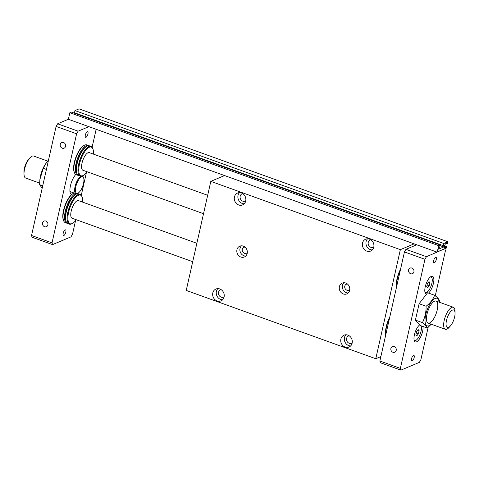 <?xml version="1.0" encoding="UTF-8"?>
<svg xmlns="http://www.w3.org/2000/svg" width="479" height="479" viewBox="0 0 479 479"><rect width="100%" height="100%" fill="white"/><g stroke="black" fill="none" stroke-linecap="round" stroke-linejoin="round"><path stroke-width="0.72" d="M210.814 181.355L186.235 290.43L375.776 358.729L400.354 249.655L210.814 181.355L224.591 175.565M245.709 201.006A6.443 5.67 67.2 0 1 242.572 204.916A6.443 5.67 67.2 0 1 234.848 201.174A6.443 5.67 67.2 0 1 237.578 193.037A6.443 5.67 67.2 0 1 243.721 194.432A6.443 5.67 67.2 0 1 245.709 201.006M373.776 247.152A6.443 5.67 67.2 0 1 370.638 251.062A6.443 5.67 67.2 0 1 362.914 247.32A6.443 5.67 67.2 0 1 365.645 239.183A6.443 5.67 67.2 0 1 371.788 240.584A6.443 5.67 67.2 0 1 373.776 247.152M247.188 253.427A5.856 5.155 67.2 0 1 244.338 256.983A5.856 5.155 67.2 0 1 237.315 253.577A5.856 5.155 67.2 0 1 239.799 246.182A5.856 5.155 67.2 0 1 245.38 247.451A5.856 5.155 67.2 0 1 247.188 253.427M349.64 290.346A5.856 5.155 67.2 0 1 346.79 293.902A5.856 5.155 67.2 0 1 339.767 290.496A5.856 5.155 67.2 0 1 342.251 283.101A5.856 5.155 67.2 0 1 347.838 284.37A5.856 5.155 67.2 0 1 349.64 290.346M224.082 296.992A6.443 5.67 67.2 0 1 220.939 300.896A6.443 5.67 67.2 0 1 213.215 297.154A6.443 5.67 67.2 0 1 215.951 289.017A6.443 5.67 67.2 0 1 222.088 290.418A6.443 5.67 67.2 0 1 224.082 296.992M352.149 343.138A6.443 5.67 67.2 0 1 349.005 347.047A6.443 5.67 67.2 0 1 341.282 343.305A6.443 5.67 67.2 0 1 344.018 335.168A6.443 5.67 67.2 0 1 350.155 336.569A6.443 5.67 67.2 0 1 352.149 343.138M380.865 356.586L375.776 358.729M414.125 243.865L400.354 249.655M242.703 193.618A3.982 3.509 -112.8 0 0 242.117 193.797A3.982 3.509 -112.8 0 0 240.428 198.827A3.982 3.509 -112.8 0 0 245.2 201.144A3.982 3.509 -112.8 0 0 245.745 200.845M239.524 192.642A6.443 5.67 -112.8 0 0 238.428 199.665A6.443 5.67 -112.8 0 0 244.212 203.803M370.776 239.763A3.982 3.509 -112.8 0 0 370.183 239.943A3.982 3.509 -112.8 0 0 368.495 244.979A3.982 3.509 -112.8 0 0 373.267 247.29A3.982 3.509 -112.8 0 0 373.812 246.996M367.591 238.787A6.443 5.67 -112.8 0 0 366.495 245.817A6.443 5.67 -112.8 0 0 372.279 249.948M349.143 335.749A3.982 3.509 -112.8 0 0 348.55 335.929A3.982 3.509 -112.8 0 0 346.862 340.958A3.982 3.509 -112.8 0 0 351.64 343.275A3.982 3.509 -112.8 0 0 352.179 342.976M345.958 334.773A6.443 5.67 -112.8 0 0 344.868 341.796A6.443 5.67 -112.8 0 0 350.646 345.934M217.891 288.627A6.443 5.67 -112.8 0 0 216.801 295.651A6.443 5.67 -112.8 0 0 222.579 299.788M221.076 289.597A3.982 3.509 -112.8 0 0 220.484 289.783A3.982 3.509 -112.8 0 0 218.795 294.813A3.982 3.509 -112.8 0 0 223.573 297.124A3.982 3.509 -112.8 0 0 224.112 296.83M245.02 247.128A3.221 2.838 -112.8 0 0 243.889 247.32A3.221 2.838 -112.8 0 0 242.524 251.391A3.221 2.838 -112.8 0 0 246.386 253.259A3.221 2.838 -112.8 0 0 247.314 252.589M241.458 245.829A5.856 5.155 -112.8 0 0 240.386 252.289A5.856 5.155 -112.8 0 0 245.751 256.049M347.473 284.047A3.221 2.838 -112.8 0 0 346.347 284.239A3.221 2.838 -112.8 0 0 344.976 288.31A3.221 2.838 -112.8 0 0 348.838 290.178A3.221 2.838 -112.8 0 0 349.772 289.508M343.91 282.742A5.856 5.155 -112.8 0 0 342.838 289.208A5.856 5.155 -112.8 0 0 348.203 292.962M196.857 243.284L78.466 200.623A9.37 3.455 109.8 0 0 77.257 200.713A9.37 3.455 109.8 0 0 71.569 209.718A9.37 3.455 109.8 0 0 72.113 218.25L192.708 261.708M446.081 246.978L445.913 247.739L445.087 248.086A2.575 0.952 109.8 0 1 444.751 248.11A2.575 0.952 109.8 0 1 444.602 245.763A2.575 0.952 109.8 0 1 446.171 243.284L446.991 242.943L446.823 243.703L447.536 243.404L447.901 241.769L79.071 108.865L74.969 110.583L443.805 243.488L443.315 245.673L444.105 245.338L443.74 246.972L438.566 249.146L438.938 247.511L439.728 247.176L440.219 244.997L71.389 112.086L69.85 112.733L438.686 245.643L437.285 251.858L436.902 252.074L416.718 244.799L405.97 249.319L404.45 251.93L379.871 361.004L400.36 368.387L424.945 259.313L426.46 256.702L446.5 247.984L446.793 246.679L446.081 246.978L444.452 246.392M446.793 246.679L444.572 245.877M445.913 247.739L444.38 247.188M446.823 243.703L445.973 243.398M443.805 243.488L447.901 241.769M74.969 110.583L74.479 112.763L443.315 245.673M75.143 113.002L75.053 113.409M443.74 246.972L440.075 245.655M438.686 245.643L440.219 244.997M416.718 244.799L68.683 119.391L68.449 118.954L69.85 112.733M207.676 195.288L89.28 152.627A9.37 3.455 109.8 0 0 88.07 152.717A9.37 3.455 109.8 0 0 82.382 161.722A9.37 3.455 109.8 0 0 82.927 170.261L203.521 213.718M48.475 160.273L45.421 164.081L43.278 168.303L46.415 169.428M60.252 144.413A3.048 2.682 67.2 0 1 61.731 142.562A3.048 2.682 67.2 0 1 65.383 144.329A3.048 2.682 67.2 0 1 64.096 148.179A3.048 2.682 67.2 0 1 61.192 147.514A3.048 2.682 67.2 0 1 60.252 144.413M82.627 202.12A15.226 5.61 109.8 0 0 82.119 197.037L81.873 196.378A15.813 5.826 109.8 0 0 80.137 194.372A15.813 5.826 109.8 0 0 69.293 207.275A15.813 5.826 109.8 0 0 69.413 224.13A15.813 5.826 109.8 0 0 71.461 223.974A15.813 5.826 109.8 0 0 72.03 223.693L72.64 223.346A15.226 5.61 109.8 0 0 76.275 219.753M82.119 197.037A15.226 5.61 109.8 0 0 70.221 206.958A15.226 5.61 109.8 0 0 72.095 223.615A15.226 5.61 109.8 0 0 72.64 223.346M80.137 194.372L78.604 193.821A15.813 5.826 109.8 0 0 75.987 194.258A15.813 5.826 109.8 0 0 67.761 206.724A15.813 5.826 109.8 0 0 66.144 221.573A15.813 5.826 109.8 0 0 67.88 223.579L69.413 224.13M75.987 194.258L75.377 194.606A15.226 5.61 109.8 0 0 67.449 206.611A15.226 5.61 109.8 0 0 65.898 220.915L66.144 221.573M42.553 222.945A3.048 2.682 67.2 0 1 44.038 221.094A3.048 2.682 67.2 0 1 47.69 222.861A3.048 2.682 67.2 0 1 46.397 226.711A3.048 2.682 67.2 0 1 43.493 226.046A3.048 2.682 67.2 0 1 42.553 222.945M88.878 145.712A15.813 5.826 109.8 0 0 88.393 145.46A15.813 5.826 109.8 0 0 77.55 158.363A15.813 5.826 109.8 0 0 77.67 175.218A15.813 5.826 109.8 0 0 78.203 175.332M88.393 145.46L86.855 144.903A15.813 5.826 109.8 0 0 84.244 145.341A15.813 5.826 109.8 0 0 76.011 157.807A15.813 5.826 109.8 0 0 74.401 172.662A15.813 5.826 109.8 0 0 76.131 174.661L77.67 175.218M93.441 154.13A15.226 5.61 109.8 0 0 92.938 149.047L92.687 148.382A15.813 5.826 109.8 0 0 90.956 146.382A15.813 5.826 109.8 0 0 80.113 159.285A15.813 5.826 109.8 0 0 80.233 176.14A15.813 5.826 109.8 0 0 82.274 175.985A15.813 5.826 109.8 0 0 82.843 175.703L83.454 175.35A15.226 5.61 109.8 0 0 87.088 171.763M92.938 149.047A15.226 5.61 109.8 0 0 81.041 158.968A15.226 5.61 109.8 0 0 82.909 175.625A15.226 5.61 109.8 0 0 83.454 175.35M90.956 146.382L89.417 145.832A15.813 5.826 109.8 0 0 86.807 146.263A15.813 5.826 109.8 0 0 78.574 158.729A15.813 5.826 109.8 0 0 76.963 173.584A15.813 5.826 109.8 0 0 78.694 175.583L80.233 176.14M86.807 146.263L86.19 146.616A15.226 5.61 109.8 0 0 78.263 158.621A15.226 5.61 109.8 0 0 76.712 172.919L76.963 173.584M78.065 193.702A15.813 5.826 109.8 0 0 77.574 193.45A15.813 5.826 109.8 0 0 77.544 193.438L77.574 193.45M75.616 193.57A15.813 5.826 109.8 0 0 65.958 208.712A15.813 5.826 109.8 0 0 66.856 223.208A15.813 5.826 109.8 0 0 67.389 223.328M43.278 168.303L39.895 179.493L39.583 184.672L42.188 188.187M39.583 184.672L42.727 185.804M74.077 193.019A15.813 5.826 109.8 0 0 73.431 193.33A15.813 5.826 109.8 0 0 65.198 205.802A15.813 5.826 109.8 0 0 63.581 220.651A15.813 5.826 109.8 0 0 65.318 222.651L66.856 223.208M39.895 179.493L39.961 178.96A14.645 5.395 -70.2 0 1 45.188 164.447L45.421 164.081M73.431 193.33L72.814 193.684A15.226 5.61 109.8 0 0 71.557 194.6A11.712 4.317 -70.2 0 1 70.365 186.163A11.712 4.317 -70.2 0 1 75.76 174.482M63.581 220.651L63.336 219.993A15.226 5.61 -70.2 0 1 64.449 206.97A15.226 5.61 -70.2 0 1 71.557 194.6M74.401 172.662L74.149 171.997A15.226 5.61 -70.2 0 1 75.706 157.699A15.226 5.61 -70.2 0 1 83.627 145.694L84.244 145.341M75.556 220.687L72.503 234.261L70.982 236.871L52.552 244.613L52.019 242.865L76.598 133.791L78.113 131.18L88.866 126.66M76.598 133.791L56.109 126.408L31.53 235.482L32.063 237.231L52.552 244.613M31.53 235.482L52.019 242.865M87.938 133.964A2.988 1.102 -70.2 0 1 85.621 137.323A2.988 1.102 -70.2 0 1 85.328 135.06A2.988 1.102 -70.2 0 1 87.651 131.701A2.988 1.102 -70.2 0 1 87.938 133.964M56.109 126.408L57.624 123.798L78.113 131.18M68.581 119.193L57.624 123.798M96.153 129.288L92.1 147.281M86.376 172.691L81.286 195.27M65.821 232.129A2.988 1.102 -70.2 0 1 63.497 235.488A2.988 1.102 -70.2 0 1 63.21 233.225A2.988 1.102 -70.2 0 1 65.527 229.866A2.988 1.102 -70.2 0 1 65.821 232.129M385.817 334.635A15.813 5.826 -70.2 0 1 389.487 318.343M385.721 335.037A15.226 5.61 -70.2 0 1 389.774 317.056M396.63 286.64A15.813 5.826 -70.2 0 1 400.3 270.348M396.54 287.047A15.226 5.61 -70.2 0 1 400.594 269.06M446.5 247.984L437.285 251.858M444.584 248.846L436.902 252.074M431.298 324.229L427.226 328.013C426.915 326.684 425.31 324.888 422.412 322.624C424.939 317.631 426.166 312.176 426.1 306.249C430.232 303.057 433.064 299.393 434.603 295.268C437.501 297.531 439.105 299.327 439.417 300.656L439.381 302.237M439.129 302.147A14.645 5.395 109.8 0 0 431.699 301.447A14.645 5.395 109.8 0 0 425.017 319.99A14.645 5.395 109.8 0 0 431.19 324.187M429.657 322.978A11.712 4.317 -70.2 0 1 428.142 323.091A11.712 4.317 -70.2 0 1 427.46 312.422A11.712 4.317 -70.2 0 1 434.573 301.165A11.712 4.317 -70.2 0 1 436.082 301.052A11.712 4.317 -70.2 0 1 436.764 311.721A11.712 4.317 -70.2 0 1 429.657 322.978M429.226 285.789L427.591 287.903L426.663 286.867L427.376 283.718L429.01 281.604L429.932 282.64L429.226 285.789L427.082 285.017M418.412 333.779L416.772 335.893L415.85 334.857L416.556 331.707L418.191 329.594L419.119 330.63L418.412 333.779L416.263 333.007M419.119 330.63L417.766 330.145M429.932 282.64L428.585 282.155M426.46 256.702L405.97 249.319M422.963 326.474A9.37 3.455 -70.2 0 1 417.347 341.359A9.37 3.455 -70.2 0 1 414.305 340.743A9.37 3.455 -70.2 0 1 415.095 332.42A9.37 3.455 -70.2 0 1 419.67 324.87L420.227 325.492L427.226 328.013M434.603 295.268L427.609 292.747L426.621 294.016A9.37 3.455 -70.2 0 1 425.118 292.753A9.37 3.455 -70.2 0 1 426.076 283.951A9.37 3.455 -70.2 0 1 430.956 276.563A9.37 3.455 -70.2 0 1 432.028 276.227A9.37 3.455 -70.2 0 1 433.495 283.053A9.37 3.455 -70.2 0 1 428.519 293.076M422.412 322.624L415.413 320.104L419.107 303.728L426.621 294.016M419.67 324.87L415.413 320.104M426.1 306.249L419.107 303.728M396.223 350.383A3.048 2.682 67.2 0 1 394.738 352.233A3.048 2.682 67.2 0 1 391.086 350.466A3.048 2.682 67.2 0 1 392.379 346.616A3.048 2.682 67.2 0 1 395.283 347.281A3.048 2.682 67.2 0 1 396.223 350.383M413.922 271.85A3.048 2.682 67.2 0 1 412.437 273.701A3.048 2.682 67.2 0 1 408.785 271.928A3.048 2.682 67.2 0 1 410.078 268.084A3.048 2.682 67.2 0 1 412.982 268.749A3.048 2.682 67.2 0 1 413.922 271.85M421.035 325.786A8.203 3.024 -70.2 0 1 420.568 333.055A8.203 3.024 -70.2 0 1 416.467 339.958A8.203 3.024 -70.2 0 1 414.096 339.976M430.298 277.024A8.203 3.024 -70.2 0 1 430.663 276.97A8.203 3.024 -70.2 0 1 431.495 284.712A8.203 3.024 -70.2 0 1 425.939 292.537A8.203 3.024 -70.2 0 1 424.909 291.98M436.285 259.486A2.988 1.102 -70.2 0 1 433.968 262.845A2.988 1.102 -70.2 0 1 433.675 260.582A2.988 1.102 -70.2 0 1 435.992 257.223A2.988 1.102 -70.2 0 1 436.285 259.486M414.161 357.651A2.988 1.102 -70.2 0 1 411.844 361.01A2.988 1.102 -70.2 0 1 411.551 358.747A2.988 1.102 -70.2 0 1 413.868 355.388A2.988 1.102 -70.2 0 1 414.161 357.651M444.889 248.96L445.422 250.709L435.261 295.8M424.945 259.313L404.45 251.93M379.871 361.004L380.404 362.753L400.893 370.135L400.36 368.387M428.178 327.223L420.843 359.783L419.329 362.393L400.893 370.135M452.499 310.075A9.281 3.419 109.8 0 0 446.177 322.223A9.281 3.419 109.8 0 0 450.476 325.864A9.281 3.419 109.8 0 0 455.05 313.164A9.281 3.419 109.8 0 0 452.499 310.075M455.05 313.164L455.002 311.266A11.712 4.317 109.8 0 0 453.296 307.255A11.712 4.317 109.8 0 0 451.781 307.368A11.712 4.317 109.8 0 0 444.674 318.625A11.712 4.317 109.8 0 0 445.356 329.295A11.712 4.317 109.8 0 0 449.224 327.295L450.476 325.864M81.514 176.889A8.784 3.239 -70.2 0 1 83.615 177.919A8.784 3.239 -70.2 0 1 82.717 186.169A8.784 3.239 -70.2 0 1 78.143 193.097A8.784 3.239 -70.2 0 1 75.76 187.014A8.784 3.239 -70.2 0 1 81.514 176.889M39.619 183.092L25.704 178.074A11.712 4.317 -70.2 0 1 23.998 174.063L23.95 172.165A9.281 3.419 -70.2 0 1 28.524 159.471L29.776 158.034A11.712 4.317 -70.2 0 1 32.135 156.148A11.712 4.317 -70.2 0 1 33.644 156.034L47.702 161.1M82.334 176.068L82.19 176.021A9.37 3.455 -70.2 0 1 82.334 176.068A9.37 3.455 -70.2 0 1 83.364 177.254L83.615 177.919M78.143 193.097L77.532 193.444A9.37 3.455 -70.2 0 1 75.981 193.702A9.37 3.455 -70.2 0 1 75.371 185.403A9.37 3.455 -70.2 0 1 80.903 176.266M23.998 174.063A11.712 4.317 -70.2 0 1 29.776 158.034M445.087 248.086L444.512 247.877M428.142 323.091L445.356 329.295M436.082 301.052L453.296 307.255M75.981 193.702L69.964 191.534"/></g></svg>
